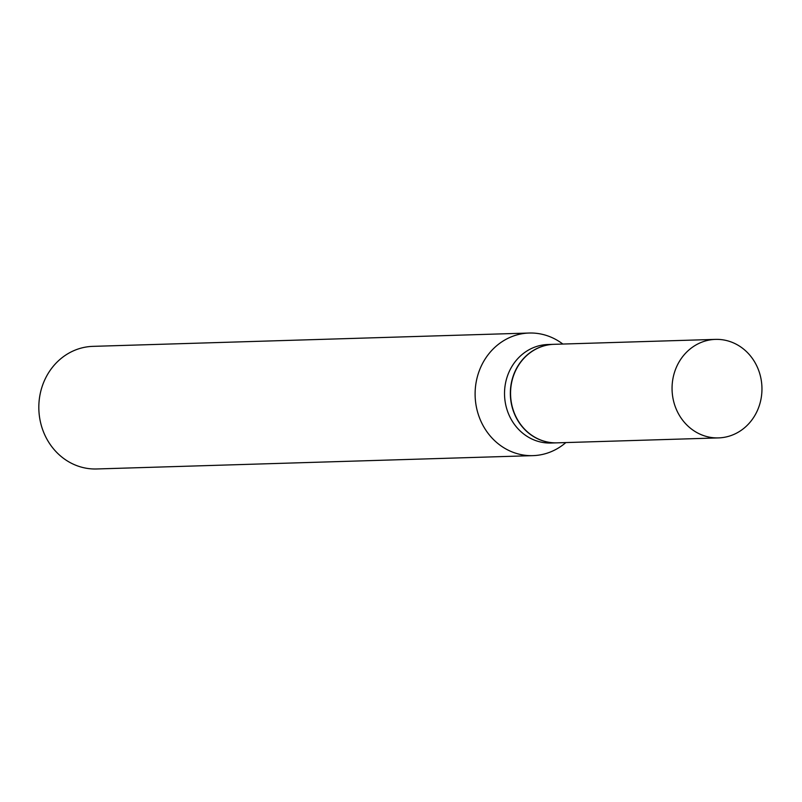 <?xml version="1.0" encoding="UTF-8"?>
<svg xmlns="http://www.w3.org/2000/svg" width="802" height="802" viewBox="0 0 802 802"><rect width="100%" height="100%" fill="white"/><g stroke="black" fill="none" stroke-linecap="round" stroke-linejoin="round"><path stroke-width="1.2" d="M757.248 410.865A49.283 44.952 -91.8 0 1 718.512 437.902A49.283 44.952 -91.8 0 1 676.768 366.424A49.283 44.952 -91.8 0 1 715.504 339.386A49.283 44.952 -91.8 0 1 757.248 410.865M718.512 437.902L557.029 442.844A49.283 44.952 -91.8 0 1 515.275 371.356A49.283 44.952 -91.8 0 1 554.012 344.319L715.504 339.386M556.919 442.844A49.283 44.952 -91.8 0 1 556.819 442.844A49.283 44.952 -91.8 0 1 535.265 437.571A49.283 44.952 -91.8 0 1 511.375 382.835A49.283 44.952 -91.8 0 1 553.801 344.329A49.283 44.952 -91.8 0 1 553.911 344.319M565.841 442.574A61.333 55.939 -91.8 0 1 532.929 455.636L96.641 468.969A61.333 55.939 -91.8 0 1 69.824 462.413A61.333 55.939 -91.8 0 1 40.1 394.293A61.333 55.939 -91.8 0 1 92.892 346.364L529.18 333.03A61.333 55.939 -91.8 0 1 555.997 339.587A61.333 55.939 -91.8 0 1 562.834 344.048M532.929 455.636A61.333 55.939 -91.8 0 1 506.112 449.07A61.333 55.939 -91.8 0 1 476.388 380.95A61.333 55.939 -91.8 0 1 529.18 333.03M556.819 442.844L550.984 443.025A49.283 44.952 -91.8 0 1 529.43 437.752A49.283 44.952 -91.8 0 1 505.551 383.015A49.283 44.952 -91.8 0 1 547.966 344.509L553.801 344.329"/></g></svg>

